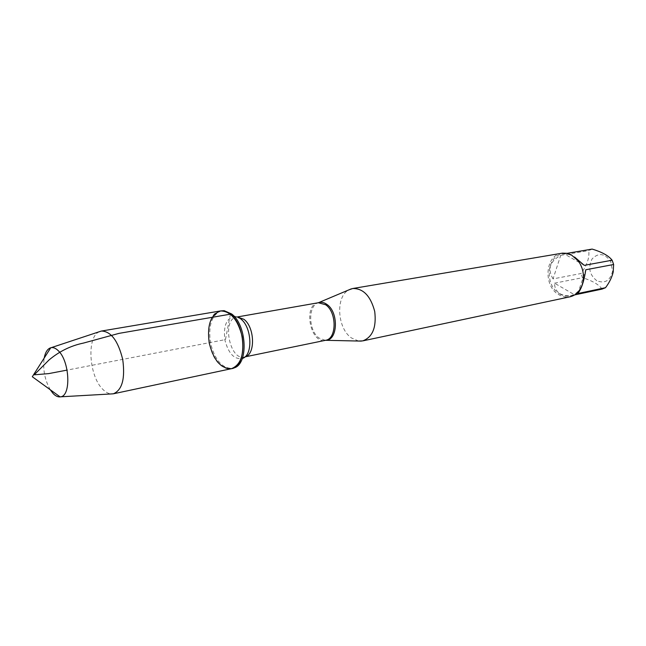 <?xml version="1.0" encoding="UTF-8"?>
<svg xmlns="http://www.w3.org/2000/svg" width="646" height="646" viewBox="0 0 646 646"><rect width="100%" height="100%" fill="white"/><g stroke="black" fill="none" stroke-linecap="round" stroke-linejoin="round"><path stroke-width="0.48" stroke-dasharray="3.23 2.42" d="M221.659 310.75C211.88 314.457 208.149 325.132 210.451 342.776C214.795 360.032 222.2 368.583 232.649 368.43M358.578 341.04L351.424 337.947C337.196 328.297 335.379 296.53 348.832 289.901M561.745 253.24C545.006 255.17 543.02 286.21 558.871 294.721C562.496 296.869 566.227 297.564 570.047 296.797M596.767 280.711C589.41 274.752 587.86 267.484 592.099 258.917C598.471 252.449 604.664 253.264 610.688 261.355L612.57 271.247C610.171 280.752 604.898 283.909 596.767 280.711M553.049 278.894C547.243 269.156 549.803 261.315 560.72 255.372L553.049 278.894L581.02 273.524C587.036 265.32 589.612 257.673 588.756 250.591L592.14 249.081M560.72 255.372L588.756 250.591M584.275 265.353L564.12 253.838L564.984 253.595C567.341 253.248 570.547 254.395 574.601 257.035M567.051 253.345L564.12 253.838M577.734 293.559L585.793 269.762M602.072 289.093C598.89 284.539 592.35 280.744 582.458 277.707L581.02 273.524M574.278 294.98L573.373 295.19C568.036 296.272 563.611 295.787 560.098 293.736C556.472 291.467 554.615 287.954 554.51 283.19L574.746 294.883M554.51 283.19L582.458 277.707M559.67 293.833C563.15 295.884 566.72 296.546 570.378 295.82C576.329 294.334 580.358 290.086 582.466 283.077C584.275 275.253 582.902 268.042 578.34 261.436C573.801 255.695 568.496 253.224 562.416 254.031C546.355 255.889 544.457 285.677 559.67 293.833M220.415 310.96C204.507 312.527 204.806 352.821 220.528 365.119C224.154 368.204 227.788 369.399 231.421 368.696M99.387 331.697C86.314 336.719 89.011 376.731 103.069 389.586C105.774 392.275 108.504 393.721 111.249 393.931M50.235 389.724C44.727 379.84 42.717 369.278 44.203 358.054M230.372 314.174L225.47 339.578L67.087 370.101M325.318 340.345L319.035 338.028C308.433 330.679 307.746 305.986 318.163 302.78M318.381 302.74C302.708 304.678 310.25 344.261 325.544 340.297M245.052 356.842L244.406 357.012C229.54 360.928 221.53 318.874 236.791 317.049L237.453 316.968M240.683 318.874L235.136 316.419C226.633 317.662 223.209 325.527 224.873 340.03C228.66 354.121 234.74 360.177 243.098 358.199L234.974 367.622M237.389 316.944L235.136 316.419L224.114 310.653M245.004 356.883L243.098 358.199M610.688 261.355L611.261 259.207M612.57 271.247L613.199 272.095M570.378 295.82L573.373 295.19M562.416 254.031L564.984 253.595M578.34 261.436L578.323 260.96M582.466 283.077L582.619 283.521"/><path stroke-width="0.97" d="M231.623 313.956L224.114 310.653L220.415 310.96C223.694 310.443 227.021 311.509 230.372 314.174C246.449 325.745 247.038 366.968 231.421 368.696C220.972 368.842 213.568 360.282 209.223 343.01C206.914 325.35 210.644 314.667 220.415 310.96C230.557 311.001 237.825 319.584 242.21 336.719C244.438 354.266 240.837 364.925 231.421 368.696L234.974 367.622C248.686 362.309 246.457 324.655 231.623 313.956M348.832 289.901L352.7 288.52C363.262 288.326 370.602 295.973 374.72 311.461C376.594 327.385 372.58 337.196 362.689 340.902L358.578 341.04M362.689 340.902L570.047 296.797C576.232 295.246 580.431 290.821 582.619 283.521C584.509 275.366 583.08 267.848 578.323 260.96L571.242 254.823L566.889 253.313L562.472 253.135L352.7 288.52M574.601 257.035L584.275 265.353L612.133 260.217L613.627 264.497L613.199 272.095C611.899 277.409 609.34 282.609 605.512 287.696L602.072 289.093L574.746 294.883M567.051 253.345L592.14 249.081C601.281 251.811 607.652 255.186 611.261 259.207L612.133 260.217M613.627 264.497L585.793 269.762C584.041 281.293 581.352 289.222 577.734 293.559L605.512 287.696M111.249 393.931L113.413 393.785C122.199 389.998 125.3 378.572 122.724 359.499C118.105 340.813 111.015 331.333 101.454 331.043L99.387 331.697M44.203 358.054C45.333 352.231 47.513 348.808 50.751 347.766L51.163 347.677C53.448 347.282 55.822 348.291 58.269 350.705C69.728 361.082 71.326 396.055 60.53 396.822L60.118 396.886C57.801 397.096 55.451 395.958 53.069 393.462L50.235 389.724M67.087 370.101L48.684 373.614L34.214 374.817L48.975 360.016C59.319 351.335 70.818 345.691 83.479 343.074L118.953 333.384L230.372 314.174M318.163 302.78L318.801 302.57C321.466 301.852 324.163 302.457 326.884 304.403C338.762 312.139 337.963 340.135 325.996 340.305L325.318 340.345M245.004 356.883L325.544 340.297C336.849 338.948 336.994 312.171 325.624 304.75L318.381 302.74L237.389 316.944M237.453 316.968L243.889 319.294C254.799 327.118 255.566 354.614 245.052 356.842M243.098 358.199C253.224 354.17 251.609 326.747 240.683 318.874M325.544 340.297L361.372 341.104M318.381 302.74L351.408 288.81M113.413 393.785L231.421 368.696M101.454 331.043L220.415 310.96M60.53 396.822L113.203 393.826M51.163 347.677L101.244 331.083M50.751 347.766L32.3 376.739L60.118 396.886"/></g></svg>
